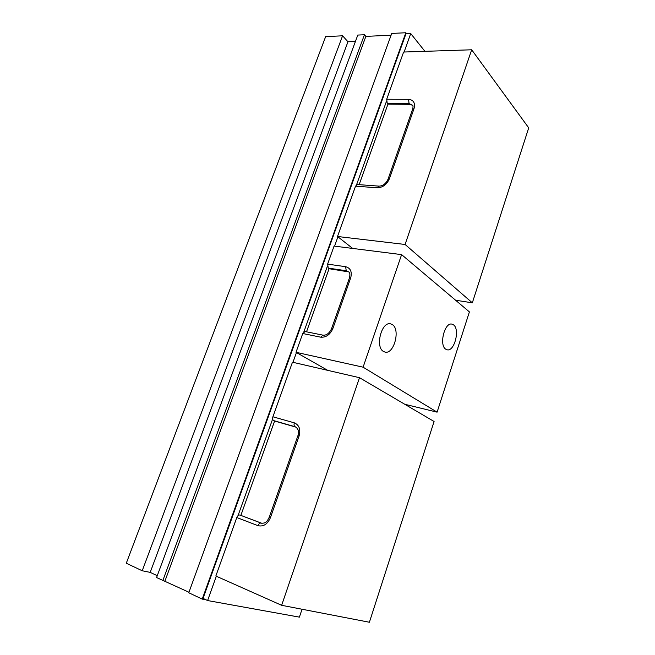 <?xml version="1.0" encoding="UTF-8"?>
<svg xmlns="http://www.w3.org/2000/svg" width="655" height="655" viewBox="0 0 655 655"><rect width="100%" height="100%" fill="white"/><g stroke="black" fill="none" stroke-linecap="round" stroke-linejoin="round"><path stroke-width="0.98" d="M216.322 576.236L207.61 600.553L299.384 617.133L302.053 609.248M424.931 51.327L410.726 33.569L404.119 52.015M386.45 101.337L356.574 184.726M337.923 236.807L334.574 246.141M327.361 266.274L303.863 331.872M296.453 352.546L292.957 362.313M272.66 418.971L238.035 515.624M410.726 33.569L405.953 33.798L203.05 598.4L207.61 600.553M142.217 570.759L342.59 35.804L325.658 36.614L126.284 563.234L142.217 570.759L150.2 572.38L157.266 575.696M391.092 35.198L365.858 36.385L364.442 34.748L357.802 35.067L156.578 577.546L188.968 592.243M202.231 599.112L405.838 32.75L391.731 33.43L188.779 592.759L202.231 599.112L206.006 599.792M405.838 32.75L406.657 33.765M342.59 35.804L347.961 41.773L355.436 41.453M365.858 36.385L164.995 580.928M364.442 34.748L162.858 580.51M347.961 41.773L150.2 572.38M528.716 127.856L471.69 49.78L405.085 244.471L472.329 302.831L528.716 127.856M405.085 244.471L337.513 236.488L355.55 186.159L377.321 187.797C382.749 187.567 386.769 184.579 389.381 178.823L414.026 108.632C415.409 103.04 413.583 99.937 408.564 99.323L386.704 99.233L403.619 52.032L471.69 49.78M455.577 300.219L472.329 302.831M352.668 248.433L337.513 236.488M386.704 99.233L387.22 103.375L409.056 103.539L408.564 99.323M389.381 178.823L387.973 179.339C385.877 183.703 382.913 185.971 379.081 186.135L357.319 184.53L355.55 186.159M409.76 104.325L409.056 103.539L412.642 105.316L409.76 104.325L387.94 104.153L359.145 184.661M387.94 104.153L387.22 103.375M434.085 421.492L359.505 377.698L281.642 605.302L369.395 622.25L434.085 421.492M281.642 605.302L215.839 576.015L236.799 517.54L258.013 525.678C263.351 526.898 267.486 524.246 270.417 517.704L299.089 436.033C300.801 429.377 299.212 424.98 294.324 422.843L272.906 416.785L292.466 362.199L359.505 377.698M272.906 416.785C272.365 418.643 272.627 419.921 273.684 420.608L295.077 426.733C294.029 426.037 293.784 424.743 294.324 422.843M269.262 517.237C267.314 520.619 266.872 523.361 261.492 523.214L239.894 515.026C238.633 514.846 237.601 515.682 236.799 517.54M239.894 515.026L261.861 523.296M296.191 427.216L274.609 421.026L240.884 515.321M274.609 421.026L273.684 420.608M383.363 351.407C374.971 346.822 381.603 321.343 390.503 323.824L392.427 324.651C400.614 329.661 393.925 354.609 385.017 352.095L383.363 351.407M445.67 349.14C438.899 344.988 444.622 322.08 451.893 324.11L453.555 324.872C460.17 329.375 454.414 351.841 447.136 349.803L445.67 349.14M302.749 333.51L320.663 337.178L323.005 335.155L305.099 331.528L302.749 333.51L296.011 352.292L327.705 370.345M348.747 271.915L329.08 268.714L306.515 331.815M329.08 268.714L328.261 268.116L346.241 270.736L345.619 266.691L327.606 264.129L328.261 268.116M404.765 404.274L437.098 412.159L469.406 311.903L401.605 254.623L334.075 246.083L327.606 264.129M296.011 352.292L363.099 367.185L437.098 412.159M401.605 254.623L363.099 367.185M388.047 179.143L412.568 109.336L414.026 108.632M379.081 186.135L377.321 187.797M295.986 427.15L295.077 426.733L295.913 427.06C298.68 429.631 299.335 432.537 297.878 435.772M270.417 517.704L269.262 517.221L297.869 435.812L299.089 436.033M261.705 523.271L261.099 523.083C259.839 522.919 258.815 523.779 258.013 525.678M320.663 337.178C326.026 337.562 330.087 334.721 332.83 328.638L350.687 277.916C352.234 271.8 350.548 268.059 345.619 266.691M332.83 328.638L331.545 328.728C329.318 333.329 326.468 335.475 323.005 335.155M331.577 328.63L349.361 278.154L350.687 277.916M347.052 271.342L348.697 271.874C349.975 272.529 350.212 274.576 349.41 278.015M412.642 105.316C413.133 105.766 413.141 107.027 412.65 109.098"/></g></svg>
